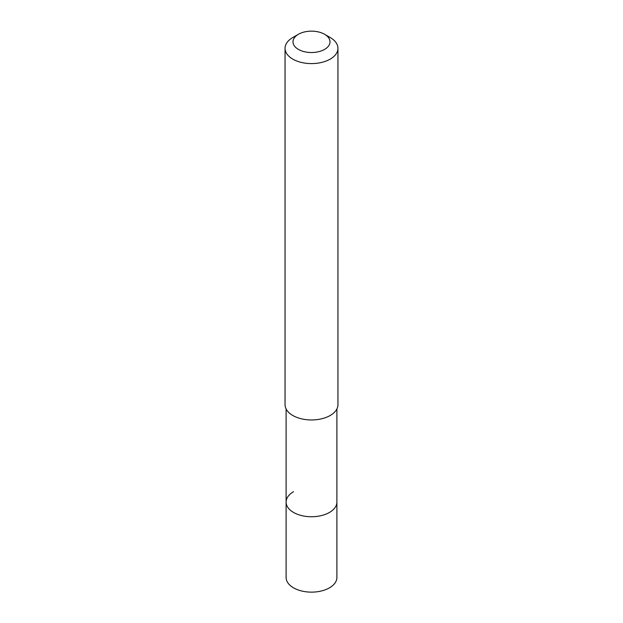 <?xml version="1.0" encoding="UTF-8"?>
<svg xmlns="http://www.w3.org/2000/svg" width="623" height="623" viewBox="0 0 623 623"><rect width="100%" height="100%" fill="white"/><g stroke="black" fill="none" stroke-linecap="round" stroke-linejoin="round"><path stroke-width="0.93" d="M286.105 408.961L286.105 577.474A25.395 14.664 0 0 0 301.781 591.017A25.395 14.664 0 0 0 329.458 587.839A25.395 14.664 0 0 0 336.895 577.474L336.895 502.083A25.395 14.664 180 0 1 329.458 512.449A25.395 14.664 180 0 1 301.781 515.626A25.395 14.664 180 0 1 286.105 502.083A25.395 14.664 180 0 1 293.542 491.711M286.105 502.083A25.395 14.664 0 0 0 301.781 515.626A25.395 14.664 0 0 0 329.458 512.449A25.395 14.664 0 0 0 336.895 502.083L336.895 408.961M285.046 48.321L285.046 404.685A26.454 15.271 0 0 0 301.376 418.796A26.454 15.271 0 0 0 330.206 415.486A26.454 15.271 0 0 0 337.954 404.685L337.954 48.321A26.454 15.271 180 0 1 330.206 59.115A26.454 15.271 180 0 1 301.376 62.432A26.454 15.271 180 0 1 285.046 48.321A26.454 15.271 180 0 1 292.794 37.52L298.409 34.281A18.519 10.692 180 0 1 324.591 34.281A18.519 10.692 180 0 1 324.591 49.396A18.519 10.692 180 0 1 298.409 49.396A18.519 10.692 180 0 1 298.409 34.281L292.794 37.52M324.591 34.281L330.206 37.52A26.454 15.271 180 0 1 337.954 48.321"/></g></svg>
